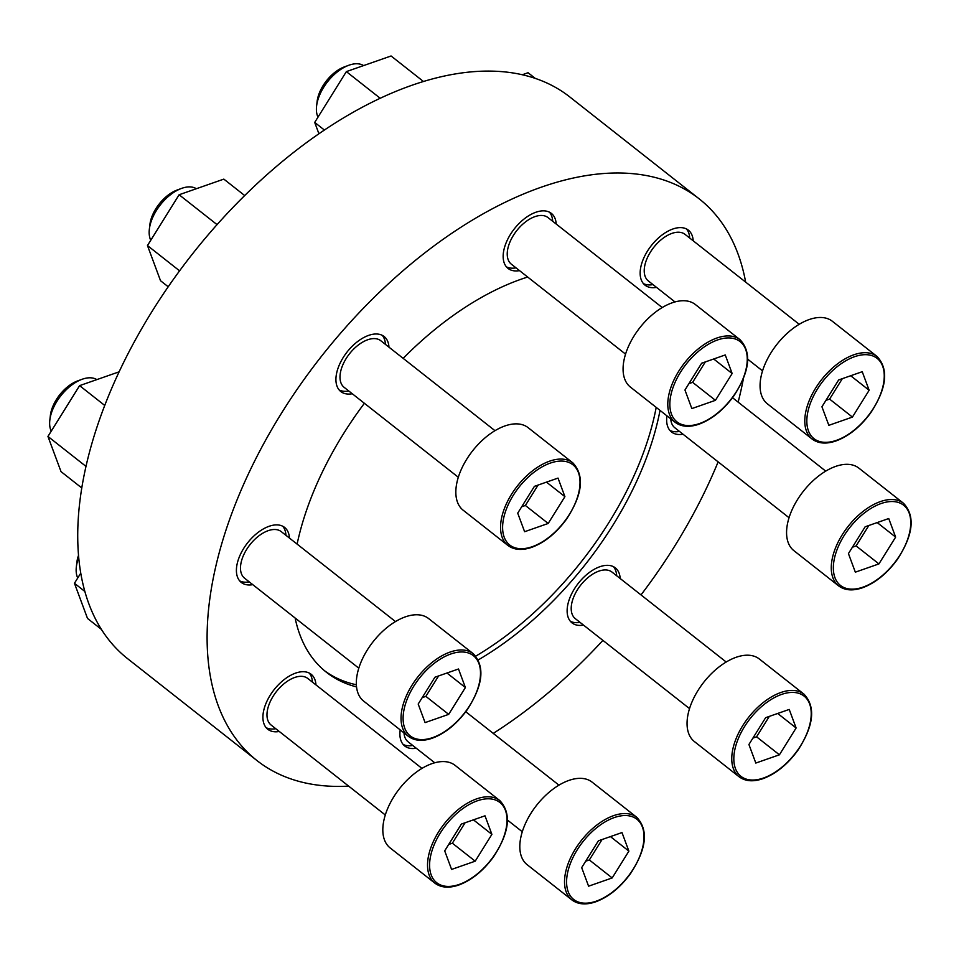 <?xml version="1.0" encoding="UTF-8"?>
<svg xmlns="http://www.w3.org/2000/svg" width="959" height="959" viewBox="0 0 959 959"><rect width="100%" height="100%" fill="white"/><g stroke="black" fill="none" stroke-linecap="round" stroke-linejoin="round"><path stroke-width="1.44" d="M556.208 224.046A35.015 19.528 128.2 0 0 551.365 213.389A35.015 19.528 128.2 0 0 535.901 212.239A35.015 19.528 128.2 0 0 507.719 239.27A35.015 19.528 128.2 0 0 508.03 268.412A35.015 19.528 128.2 0 0 519.526 270.618M516.026 267.861A35.015 19.528 -51.8 0 1 506.424 266.854M549.471 212.191A35.015 19.528 -51.8 0 1 552.708 221.289M693.201 240.793A35.015 19.528 128.2 0 0 688.358 230.148A35.015 19.528 128.2 0 0 672.882 228.997A35.015 19.528 128.2 0 0 644.712 256.017A35.015 19.528 128.2 0 0 645.023 285.159A35.015 19.528 128.2 0 0 656.519 287.376M653.007 284.619A35.015 19.528 -51.8 0 1 643.417 283.6M686.464 228.949A35.015 19.528 -51.8 0 1 689.701 238.036M666.949 415.858A35.015 19.528 128.2 0 0 671.528 431.994A35.015 19.528 128.2 0 0 683.012 434.199M679.511 431.442A35.015 19.528 -51.8 0 1 669.909 430.435M620.185 578.517A35.015 19.528 128.2 0 0 615.342 567.872A35.015 19.528 128.2 0 0 599.866 566.721A35.015 19.528 128.2 0 0 571.684 593.741A35.015 19.528 128.2 0 0 572.008 622.882A35.015 19.528 128.2 0 0 583.492 625.1M579.991 622.331A35.015 19.528 -51.8 0 1 570.401 621.324M613.448 566.673A35.015 19.528 -51.8 0 1 616.685 575.76M400.203 729.883A35.015 19.528 128.2 0 0 404.77 746.018A35.015 19.528 128.2 0 0 416.254 748.224M412.754 745.467A35.015 19.528 -51.8 0 1 403.164 744.46M315.955 684.894A35.015 19.528 128.2 0 0 311.112 674.249A35.015 19.528 128.2 0 0 295.648 673.098A35.015 19.528 128.2 0 0 267.465 700.13A35.015 19.528 128.2 0 0 267.777 729.26A35.015 19.528 128.2 0 0 279.273 731.477M275.772 728.72A35.015 19.528 -51.8 0 1 266.17 727.701M309.218 673.05A35.015 19.528 -51.8 0 1 312.454 682.137M289.45 538.071A35.015 19.528 128.2 0 0 284.607 527.426A35.015 19.528 128.2 0 0 269.143 526.275A35.015 19.528 128.2 0 0 240.961 553.295A35.015 19.528 128.2 0 0 241.284 582.437A35.015 19.528 128.2 0 0 252.768 584.654M249.268 581.885A35.015 19.528 -51.8 0 1 239.678 580.878M282.725 526.227A35.015 19.528 -51.8 0 1 285.95 535.314M388.97 347.182A35.015 19.528 128.2 0 0 384.127 336.525A35.015 19.528 128.2 0 0 368.664 335.374A35.015 19.528 128.2 0 0 340.481 362.406A35.015 19.528 128.2 0 0 340.793 391.548A35.015 19.528 128.2 0 0 352.289 393.753M348.788 390.996A35.015 19.528 -51.8 0 1 339.186 389.989M382.233 335.326A35.015 19.528 -51.8 0 1 385.47 344.425M478.301 659.888A245.108 136.705 128.2 0 0 660.02 410.404M527.678 277.043A245.108 136.705 128.2 0 0 521.444 279.105A245.108 136.705 128.2 0 0 403.152 358.342M356.352 684.762A245.108 136.705 -51.8 0 1 324.526 670.725M656.208 407.395A245.108 136.705 -51.8 0 1 475.784 656.124M364.396 403.295A245.108 136.705 128.2 0 0 297.11 544.101M295.132 618.016A245.108 136.705 128.2 0 0 326.408 672.259A245.108 136.705 128.2 0 0 356.52 686.908M745.646 282.102A357.443 199.364 128.2 0 0 699.243 198.897L569.862 97.003A357.443 199.364 128.2 0 0 411.938 85.267A357.443 199.364 128.2 0 0 124.274 361.135A357.443 199.364 128.2 0 0 127.523 658.605L256.904 760.511A357.443 199.364 128.2 0 0 348.656 786.128M699.243 198.897A357.443 199.364 128.2 0 0 541.32 187.173A357.443 199.364 128.2 0 0 253.644 463.041A357.443 199.364 128.2 0 0 256.904 760.511M493.25 733.395A357.443 199.364 128.2 0 0 602.899 640.384M640.996 594.916A357.443 199.364 128.2 0 0 718.135 461.866M738.142 402.145A357.443 199.364 128.2 0 0 743.417 378.601M564.911 496.654L558.018 478.085L534.415 486.345L517.716 513.149L524.609 531.718L548.2 523.458L564.911 496.654L546.474 482.125M507.862 545.407L463.149 510.2A52.517 29.297 -51.8 0 1 472.631 450.814A52.517 29.297 -51.8 0 1 528.145 427.678L572.859 462.885A52.517 29.297 -51.8 0 0 517.345 486.021A52.517 29.297 -51.8 0 0 507.862 545.407C514.072 550.022 522.056 550.658 531.801 547.325C544.772 542.458 556.352 533.048 566.565 519.095C582.616 494.436 584.714 475.7 572.859 462.885M458.306 477.258L344.125 387.328A29.645 16.531 -51.8 0 1 349.472 353.811A29.645 16.531 -51.8 0 1 380.807 340.745L494.988 430.687M465.391 687.543L458.498 668.986L434.906 677.234L418.196 704.05L425.089 722.606L448.692 714.359L465.391 687.543L446.954 673.014M408.342 736.308L363.629 701.089A52.517 29.297 -51.8 0 1 373.123 641.703A52.517 29.297 -51.8 0 1 428.625 618.567L473.338 653.786A52.517 29.297 -51.8 0 0 417.824 676.922A52.517 29.297 -51.8 0 0 408.342 736.308C414.552 740.923 422.535 741.559 432.293 738.214C445.252 733.347 456.832 723.949 467.045 709.984C483.096 685.325 485.194 666.589 473.338 653.786M358.786 668.159L244.605 578.217A29.645 16.531 -51.8 0 1 249.963 544.7A29.645 16.531 -51.8 0 1 281.287 531.646L395.48 621.576M491.895 834.366L485.002 815.809L461.399 824.057L444.7 850.873L451.593 869.429L475.184 861.182L491.895 834.366L473.446 819.849M434.847 883.131L390.133 847.912A52.517 29.297 -51.8 0 1 399.615 788.526A52.517 29.297 -51.8 0 1 455.129 765.39L499.843 800.609A52.517 29.297 -51.8 0 0 444.329 823.745A52.517 29.297 -51.8 0 0 434.847 883.131C441.056 887.746 449.04 888.382 458.786 885.037C471.744 880.182 483.336 870.772 493.549 856.807C509.601 832.148 511.698 813.424 499.843 800.609M385.29 814.982L271.109 725.04A29.645 16.531 -51.8 0 1 276.456 691.523A29.645 16.531 -51.8 0 1 307.791 678.469L421.972 768.411M628.888 851.124L621.983 832.568L598.392 840.815L581.681 867.631L588.586 886.188L612.178 877.941L628.888 851.124L610.439 836.596M571.84 899.89L527.126 864.67A52.517 29.297 -51.8 0 1 536.608 805.284A52.517 29.297 -51.8 0 1 592.123 782.148L636.836 817.368A52.517 29.297 -51.8 0 0 581.322 840.504A52.517 29.297 -51.8 0 0 571.84 899.89C578.049 904.505 586.033 905.14 595.779 901.796C608.737 896.929 620.329 887.519 630.543 873.565C646.594 848.907 648.692 830.17 636.836 817.368M434.751 762.789L408.09 741.798A29.645 16.531 -51.8 0 1 404.003 732.88M796.114 727.989L789.221 709.432L765.63 717.68L748.919 744.496L755.812 763.052L779.415 754.805L796.114 727.989L777.677 713.46M739.065 776.754L694.364 741.535A52.517 29.297 -51.8 0 1 703.846 682.149A52.517 29.297 -51.8 0 1 759.36 659.013L804.074 694.232A52.517 29.297 -51.8 0 0 748.559 717.368A52.517 29.297 -51.8 0 0 739.065 776.754C745.287 781.369 753.259 782.005 763.016 778.66C775.975 773.793 787.567 764.395 797.78 750.429C813.831 725.771 815.929 707.035 804.074 694.232M689.521 708.605L575.328 618.663A29.645 16.531 -51.8 0 1 580.686 585.146A29.645 16.531 -51.8 0 1 612.022 572.091L726.203 662.022M895.634 537.1L888.741 518.531L865.138 526.791L848.439 553.595L855.332 572.163L878.935 563.904L895.634 537.1L877.197 522.571M838.586 585.853L793.872 550.646A52.517 29.297 -51.8 0 1 803.366 491.26A52.517 29.297 -51.8 0 1 858.868 468.124L903.582 503.331A52.517 29.297 -51.8 0 0 848.068 526.467A52.517 29.297 -51.8 0 0 838.586 585.853C844.795 590.468 852.779 591.104 862.537 587.771C875.495 582.904 887.075 573.494 897.288 559.541C913.34 534.882 915.437 516.146 903.582 503.331M789.029 517.704L674.848 427.774A29.645 16.531 -51.8 0 1 670.749 418.855M869.142 390.265L862.237 371.708L838.645 379.956L821.935 406.772L828.84 425.328L852.431 417.081L869.142 390.265L850.693 375.748M812.093 439.03L767.38 403.811A52.517 29.297 -51.8 0 1 776.862 344.425A52.517 29.297 -51.8 0 1 832.376 321.289L877.089 356.508A52.517 29.297 -51.8 0 0 821.575 379.644A52.517 29.297 -51.8 0 0 812.093 439.03C818.303 443.645 826.286 444.281 836.032 440.936C848.991 436.081 860.583 426.671 870.796 412.706C886.847 388.047 888.945 369.311 877.089 356.508M675.004 301.941L648.344 280.939A29.645 16.531 -51.8 0 1 653.702 247.422A29.645 16.531 -51.8 0 1 685.038 234.368L799.219 324.298M732.149 373.519L725.256 354.95L701.652 363.209L684.954 390.013L691.847 408.582L715.438 400.323L732.149 373.519L713.712 358.99M675.1 422.272L630.387 387.064A52.517 29.297 -51.8 0 1 639.869 327.678A52.517 29.297 -51.8 0 1 695.383 304.542L740.096 339.75A52.517 29.297 -51.8 0 0 684.582 362.886A52.517 29.297 -51.8 0 0 675.1 422.272C681.31 426.887 689.293 427.522 699.039 424.19C711.998 419.323 723.589 409.913 733.803 395.959C749.854 371.301 751.952 352.564 740.096 339.75M625.544 354.123L511.363 264.193A29.645 16.531 -51.8 0 1 516.709 230.675A29.645 16.531 -51.8 0 1 548.045 217.609L662.225 307.551M244.701 195.552L223.831 179.117L179.117 194.749L147.47 245.552L160.525 280.723L168.221 286.777M179.117 194.749L217.058 224.634M147.47 245.552L179.585 270.846M150.755 240.277A35.015 19.528 -51.8 0 1 149.352 229.189L149.892 224.55A29.645 16.531 -51.8 0 1 177.055 190.062L181.443 188.443A35.015 19.528 -51.8 0 1 196.355 188.719M149.352 229.189A35.015 19.528 -51.8 0 1 181.443 188.443M119.108 371.828L79.597 385.638L47.95 436.441L61.016 471.612L81.743 487.939M79.597 385.638L104.723 405.429M47.95 436.441L85.962 466.374M51.235 431.166A35.015 19.528 -51.8 0 1 49.832 420.078L50.371 415.451A29.645 16.531 -51.8 0 1 77.535 380.951L81.923 379.344A35.015 19.528 -51.8 0 1 96.835 379.608M49.832 420.078A35.015 19.528 -51.8 0 1 81.923 379.344M80.724 573.194L74.454 583.276L87.509 618.435L101.318 629.32M74.454 583.276L84.812 591.427M77.739 578.001A35.015 19.528 -51.8 0 1 76.336 566.913L76.876 562.274A29.645 16.531 -51.8 0 1 78.482 555.453M76.336 566.913A35.015 19.528 -51.8 0 1 78.686 557.647M522.283 74.754L528.061 72.728L535.242 78.386M380.208 98.274L346.355 71.613L391.068 55.982L423.47 81.503M346.355 71.613L314.708 122.416L324.406 130.052M314.708 122.416L318.927 133.78M317.992 117.142A35.015 19.528 -51.8 0 1 316.59 106.053L317.129 101.414A29.645 16.531 -51.8 0 1 344.293 66.926L348.68 65.308A35.015 19.528 -51.8 0 1 363.593 65.584M316.59 106.053A35.015 19.528 -51.8 0 1 348.68 65.308M521.696 506.772L525.376 505.477L548.2 523.458M525.376 505.477L538.095 485.05M688.934 383.636L692.614 382.341L715.438 400.323M692.614 382.341L705.333 361.915M825.915 400.382L829.607 399.1L852.431 417.081M829.607 399.1L842.326 378.673M852.419 547.217L856.099 545.923L878.935 563.904M856.099 545.923L868.83 525.496M752.899 738.106L756.579 736.812L779.415 754.805M756.579 736.812L769.31 716.397M585.661 861.242L589.341 859.947L612.178 877.941M589.341 859.947L602.072 839.533M448.668 844.483L452.36 843.201L475.184 861.182M452.36 843.201L465.079 822.774M422.176 697.661L425.856 696.366L448.692 714.359M425.856 696.366L438.587 675.951M532.281 546.69A51.067 28.482 -51.8 0 1 513.221 495.407A51.067 28.482 -51.8 0 1 578.433 472.607A51.067 28.482 -51.8 0 1 532.281 546.69M432.761 737.579A51.067 28.482 -51.8 0 1 413.713 686.296A51.067 28.482 -51.8 0 1 478.913 663.496A51.067 28.482 -51.8 0 1 432.761 737.579M459.253 884.414A51.067 28.482 -51.8 0 1 440.205 833.131A51.067 28.482 -51.8 0 1 505.417 810.331A51.067 28.482 -51.8 0 1 459.253 884.414M596.246 901.16A51.067 28.482 -51.8 0 1 577.198 849.878A51.067 28.482 -51.8 0 1 642.41 827.078A51.067 28.482 -51.8 0 1 596.246 901.16M763.484 778.025A51.067 28.482 -51.8 0 1 744.436 726.742A51.067 28.482 -51.8 0 1 809.636 703.942A51.067 28.482 -51.8 0 1 763.484 778.025M863.004 587.136A51.067 28.482 -51.8 0 1 843.956 535.853A51.067 28.482 -51.8 0 1 909.156 513.053A51.067 28.482 -51.8 0 1 863.004 587.136M836.5 440.313A51.067 28.482 -51.8 0 1 817.452 389.018A51.067 28.482 -51.8 0 1 882.664 366.218A51.067 28.482 -51.8 0 1 836.5 440.313M699.507 423.554A51.067 28.482 -51.8 0 1 680.458 372.272A51.067 28.482 -51.8 0 1 745.67 349.472A51.067 28.482 -51.8 0 1 699.507 423.554M558.965 785.157L465.762 711.746M522.283 831.741L507.503 820.101M825.723 471.133L732.52 397.721M762.537 370.881L747.768 359.241"/></g></svg>
